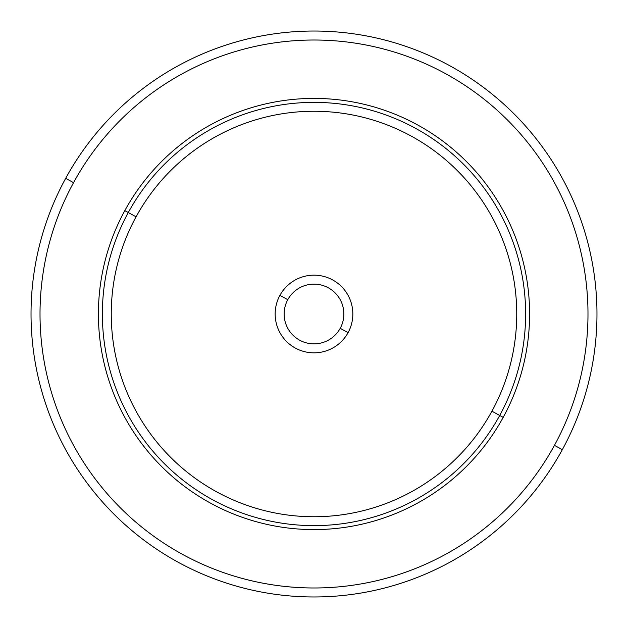 <?xml version="1.0" encoding="UTF-8"?>
<svg xmlns="http://www.w3.org/2000/svg" width="628" height="628" viewBox="0 0 628 628"><rect width="100%" height="100%" fill="white"/><g stroke="black" fill="none" stroke-linecap="round" stroke-linejoin="round"><path stroke-width="0.94" d="M340.203 328.311A29.854 29.854 0 0 1 299.689 340.203A29.854 29.854 0 0 1 287.797 299.689A29.854 29.854 0 0 1 328.311 287.797A29.854 29.854 0 0 1 340.203 328.311A29.854 29.854 0 0 0 328.311 287.797A29.854 29.854 0 0 0 287.797 299.689L279.915 295.38A38.842 38.842 0 0 1 332.62 279.915A38.842 38.842 0 0 1 348.085 332.62L340.203 328.311L348.085 332.62A38.842 38.842 0 0 1 295.38 348.085A38.842 38.842 0 0 1 279.915 295.38A38.842 38.842 0 0 0 295.38 348.085A38.842 38.842 0 0 0 348.085 332.62A38.842 38.842 0 0 0 332.62 279.915A38.842 38.842 0 0 0 279.915 295.38L287.797 299.689A29.854 29.854 0 0 0 299.689 340.203A29.854 29.854 0 0 0 340.203 328.311A29.854 29.854 0 0 0 340.243 328.232M65.673 178.336A282.969 282.969 0 0 0 178.336 562.327A282.969 282.969 0 0 0 562.327 449.664A282.969 282.969 0 0 0 449.664 65.673A282.969 282.969 0 0 0 65.673 178.336L73.555 182.646A273.989 273.989 0 0 0 182.646 554.446A273.989 273.989 0 0 0 554.446 445.354L562.327 449.664A282.969 282.969 0 0 1 178.336 562.327A282.969 282.969 0 0 1 65.673 178.336A282.969 282.969 0 0 1 449.664 65.673A282.969 282.969 0 0 1 562.327 449.664L554.446 445.354A273.989 273.989 0 0 0 445.354 73.555A273.989 273.989 0 0 0 73.555 182.646L65.673 178.336M554.446 445.354A273.989 273.989 0 0 1 182.646 554.446A273.989 273.989 0 0 1 73.555 182.646A273.989 273.989 0 0 1 445.354 73.555A273.989 273.989 0 0 1 554.446 445.354M503.201 417.361A215.6 215.6 0 0 0 417.361 124.799A215.6 215.6 0 0 0 124.799 210.639A215.6 215.6 0 0 0 210.639 503.201A215.6 215.6 0 0 0 503.201 417.361L499.723 415.461A211.636 211.636 0 0 0 415.461 128.277A211.636 211.636 0 0 0 128.277 212.539L124.799 210.639A215.6 215.6 0 0 1 417.361 124.799A215.6 215.6 0 0 1 503.201 417.361A215.6 215.6 0 0 1 210.639 503.201A215.6 215.6 0 0 1 124.799 210.639L128.277 212.539A211.636 211.636 0 0 0 212.539 499.723A211.636 211.636 0 0 0 499.723 415.461L503.201 417.361M128.277 212.539A211.636 211.636 0 0 1 415.461 128.277A211.636 211.636 0 0 1 499.723 415.461L491.92 411.199A202.734 202.734 0 0 0 411.199 136.08A202.734 202.734 0 0 0 136.08 216.801L128.277 212.539L136.08 216.801A202.734 202.734 0 0 0 216.801 491.92A202.734 202.734 0 0 0 491.92 411.199L499.723 415.461A211.636 211.636 0 0 1 212.539 499.723A211.636 211.636 0 0 1 128.277 212.539M491.92 411.199A202.734 202.734 0 0 1 216.801 491.92A202.734 202.734 0 0 1 136.08 216.801A202.734 202.734 0 0 1 411.199 136.08A202.734 202.734 0 0 1 491.92 411.199"/></g></svg>
